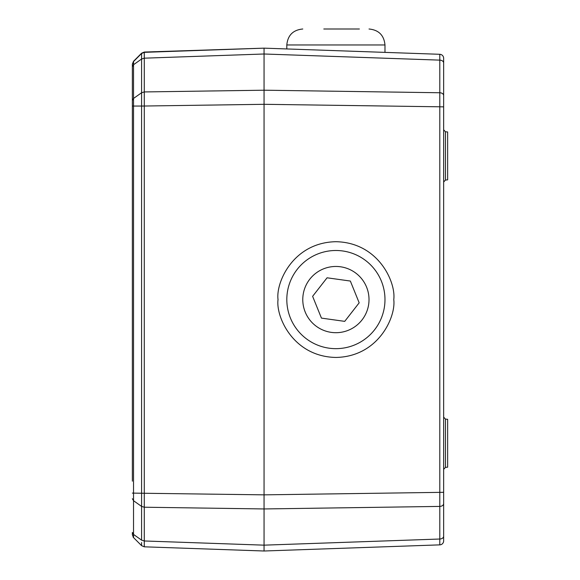 <?xml version="1.0" encoding="UTF-8"?>
<svg xmlns="http://www.w3.org/2000/svg" width="580" height="580" viewBox="0 0 580 580"><rect width="100%" height="100%" fill="white"/><g stroke="black" fill="none" stroke-linecap="round" stroke-linejoin="round"><path stroke-width="0.87" d="M264.06 551L439.792 544.866L264.06 551L264.06 53.998L144.275 58.181L144.275 52.338L264.06 48.154L264.06 551L144.275 546.817L141.585 545.649L141.571 542.554M264.06 48.154L439.792 54.295A3.987 3.987 0 0 1 443.649 58.283L443.649 540.872A3.987 3.987 0 0 1 439.792 544.866L439.792 60.131L264.06 53.998L264.06 48.154L144.275 52.048L141.585 53.215L133.53 61.27L132.363 64.097L132.363 66.7L132.363 64.387L133.53 61.56L133.53 64.721L141.585 59.022L141.585 53.505L133.53 61.56L141.585 53.505L133.53 61.56L132.363 64.387L133.53 61.56M132.363 481.161L132.363 66.7L133.53 64.721L133.53 106.06L141.585 106.06L141.585 59.022L144.275 58.181L144.275 546.817L141.585 545.649L133.53 537.595L132.363 534.774L132.363 532.44L133.53 534.441L133.53 537.595L133.125 537.116M132.363 106.046L133.53 106.06L133.53 534.441L141.585 540.132L141.585 106.06L264.06 104.306L443.649 106.85L443.649 62.952A3.987 2.82 0 0 0 439.792 60.131L439.792 54.295A3.987 3.987 0 0 1 443.649 58.283M132.363 534.782L133.53 537.595L141.585 545.649L144.275 546.817M393.762 299.577C396.089 282.649 378.726 242.498 335.892 241.708C293.067 242.498 275.703 282.649 278.03 299.577C275.703 316.506 293.067 356.656 335.892 357.447C378.726 356.656 396.089 316.506 393.762 299.577M141.585 540.132L144.275 540.973L264.06 545.157L439.792 539.023A3.987 2.82 0 0 0 443.649 536.203L443.649 503.592A3.987 2.82 0 0 1 439.792 506.412L264.06 508.95L144.275 507.217L141.585 506.412L133.53 500.714L132.363 498.713M443.649 129.782L445.469 131.776L447.637 131.965L447.637 179.851L445.469 180.047L443.649 182.033M443.649 417.129L445.469 419.115L447.637 419.304L447.637 467.19L445.469 467.386L443.649 469.372M278.03 299.904A57.869 57.869 0 0 1 278.03 299.251M384.511 306.363A49.09 49.09 0 0 1 305.711 338.285A49.09 49.09 0 0 1 317.463 254.083A49.09 49.09 0 0 1 384.511 306.363M344.716 321.363L359.172 302.825L350.349 281.046L327.069 277.798L312.62 296.329L321.443 318.108L344.716 321.363M323.807 29L359.39 29M302.767 29L302.774 29C293.074 29.95 287.752 35.271 286.81 44.965L286.81 48.952M132.363 493.109L264.06 494.849L443.649 492.311M132.363 100.441L133.53 98.441L141.585 92.749L144.275 91.937L264.06 90.204L439.792 92.749A3.987 2.82 0 0 1 443.649 95.569M144.275 52.338L141.585 53.505L144.275 52.338M132.363 534.774L133.53 537.595L141.585 545.649M132.363 532.44L133.53 534.441M439.792 544.866A3.987 3.987 0 0 0 443.649 540.872M445.469 131.776L445.469 180.047M445.469 419.115L445.469 467.386M368.699 304.159A33.125 33.125 0 0 0 323.459 268.881A33.125 33.125 0 0 0 315.527 325.699A33.125 33.125 0 0 0 368.699 304.159M384.982 52.381L384.982 44.965L286.817 44.965M384.982 44.965C384.033 35.271 378.718 29.95 369.018 29"/></g></svg>
